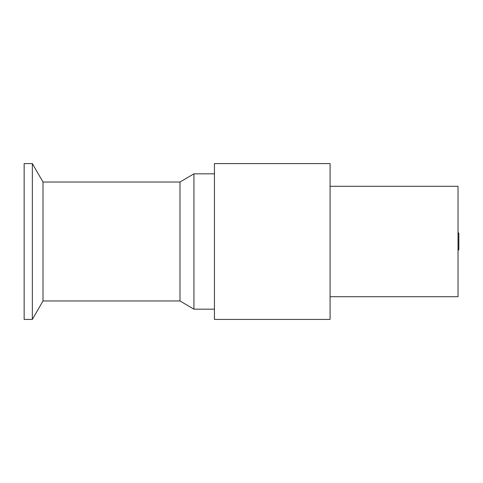 <?xml version="1.0" encoding="UTF-8"?>
<svg xmlns="http://www.w3.org/2000/svg" width="483" height="483" viewBox="0 0 483 483"><rect width="100%" height="100%" fill="white"/><g stroke="black" fill="none" stroke-linecap="round" stroke-linejoin="round"><path stroke-width="0.72" d="M179.984 300.963L43.005 300.963L43.005 182.037L179.984 182.037L179.984 300.963L193.931 309.168L214.434 309.168M32.349 163.58L24.15 163.58L24.15 319.42L32.349 319.42L32.349 163.58L43.005 182.037M330.082 163.58L330.082 319.42L214.434 319.42L214.434 163.58L330.082 163.58M179.984 182.037L193.931 173.832L193.931 309.168M43.005 300.963L32.349 319.42M330.082 296.707L458.029 296.707L458.029 186.293L330.082 186.293M458.029 232.48L458.85 233.301L458.85 249.699L458.029 250.52M193.931 173.832L214.434 173.832"/></g></svg>
